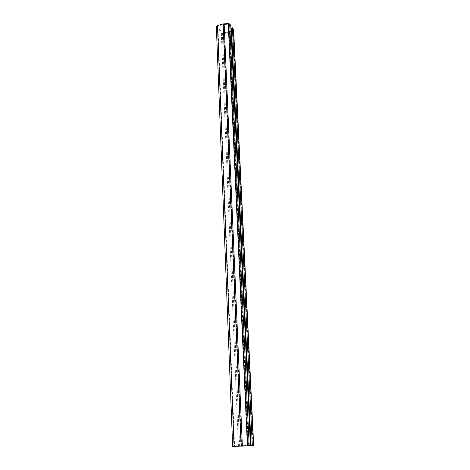 <?xml version="1.0" encoding="UTF-8"?>
<svg xmlns="http://www.w3.org/2000/svg" width="470" height="470" viewBox="0 0 470 470"><rect width="100%" height="100%" fill="white"/><g stroke="black" fill="none" stroke-linecap="round" stroke-linejoin="round"><path stroke-width="0.35" stroke-dasharray="2.35 1.76" d="M216.341 26.579L221.329 33.223L223.761 33.711L230.177 31.831L249.312 445.396L232.656 446.482M230.764 25.462L229.76 25.744L249.165 445.772L250.41 445.736M249.165 445.772L233.995 446.424L239.635 445.772L250.398 445.425M229.76 25.744L228.679 24.276L247.919 445.918M231.005 30.521L228.908 31.619L223.338 33.158L222.31 32.953L217.498 26.714L217.904 26.097L223.561 24.505L228.679 24.276M251.086 445.413L252.331 445.396L251.092 445.548M231.546 30.209L232.538 29.54L231.446 28.024M249.312 445.396L253.659 445.337M230.177 31.831L233.613 29.487M229.325 32.177L248.248 445.425M223.761 33.711L241.363 445.648M221.329 33.223L238.419 445.813M216.505 26.996L232.832 446.447M228.291 24.146L247.455 445.948M224.202 24.399L242.414 446.165M223.561 24.505L241.621 446.195M217.904 26.097L234.595 446.418M217.498 26.714L234.066 446.406M222.31 32.953L239.635 445.772M223.338 33.158L240.875 445.701M228.908 31.619L247.766 445.478M229.448 31.402L248.442 445.46M232.409 29.722L252.167 445.396M232.509 29.463L252.302 445.401M233.138 30.151L253.036 445.325M217.434 26.537L233.995 446.424M232.538 29.54L252.331 445.396"/><path stroke-width="0.7" d="M229.689 23.994L228.238 23.506L223.127 23.929L217.463 25.521L216.341 26.579L232.656 446.482L250.41 445.736L230.764 25.462L229.689 23.994L249.176 445.883M250.398 445.425L251.086 445.413M231.005 30.521L231.546 30.209M231.446 28.024L251.092 445.548L252.331 445.507L232.444 27.748L231.446 28.024M232.444 27.748L233.613 29.487L253.659 445.337L252.331 445.507M217.463 25.521L234.084 446.477M223.127 23.929L241.122 446.253M224.137 23.758L242.367 446.206M228.238 23.506L247.42 445.989M233.502 29.187L253.536 445.366"/></g></svg>
